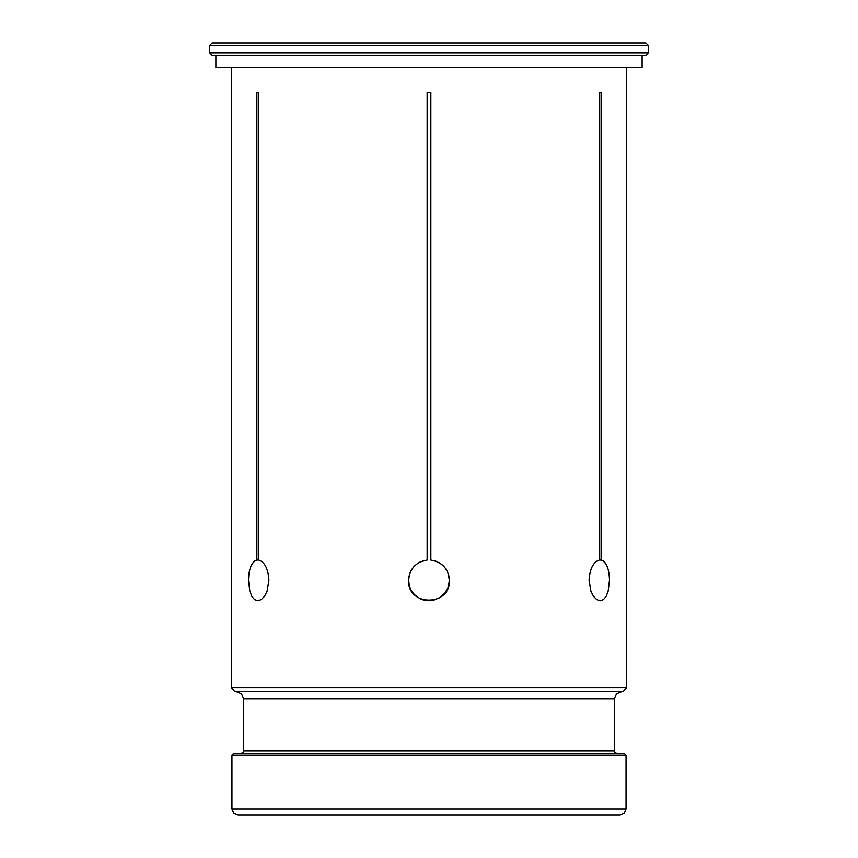 <?xml version="1.0" encoding="UTF-8"?>
<svg xmlns="http://www.w3.org/2000/svg" width="858" height="858" viewBox="0 0 858 858"><rect width="100%" height="100%" fill="white"/><g stroke="black" fill="none" stroke-linecap="round" stroke-linejoin="round"><path stroke-width="1.29" d="M648.305 45.367L209.695 45.367L212.162 42.9L645.838 42.9L648.305 45.367L648.305 52.788L209.695 52.788L212.162 55.255L645.838 55.255L648.305 52.788M642.127 55.255L642.127 67.61L215.873 67.61L215.873 55.255M409.105 584.781L408.612 580.351C409.588 568.811 415.765 562.044 427.145 560.049L427.145 92.321L430.855 92.321L430.855 560.049L436.379 561.346M439.521 562.891L442.224 564.843M444.648 567.288L446.61 570.087M448.058 573.123L449.388 580.351L448.251 587.044L445.002 592.985L439.94 597.554L433.59 600.214L429 600.739L422.072 599.528M430.855 560.049C442.256 562.076 448.434 568.843 449.388 580.351C450.611 606.692 407.346 606.606 408.612 580.351L409.405 574.742M410.65 571.482L412.333 568.607M414.575 565.948L417.149 563.77M420.045 562.044L423.584 560.703M427.145 560.049L422.458 561.046M419.262 562.44L416.441 564.296M413.942 566.612L411.84 569.358M410.263 572.318L408.891 577.016M408.612 580.351L409.416 586.003M410.682 589.307L412.344 592.106M412.333 592.095L414.575 594.755L419.776 598.53M420.098 598.691L423.348 599.935M429.075 600.739L432.979 600.343M448.873 584.877L449.367 581.263M449.388 580.351L448.831 575.632M447.254 571.289L446.16 569.358M443.264 565.787L441.559 564.296M437.719 561.926L434.202 560.639M626.061 808.922L624.259 813.287L619.884 815.1L238.116 815.1L233.741 813.287L231.939 808.922L626.061 808.922L626.061 755.179L231.939 755.179L231.939 808.922M231.939 755.179L233.784 753.324L624.216 753.324L626.061 755.179M622.972 691.548L235.028 691.548L231.317 687.837L626.683 687.837L622.972 691.548M231.317 67.61L231.317 687.837M420.281 561.926L419.165 562.494M414.736 565.787L413.964 566.591M410.746 571.289L410.328 572.179M409.405 585.96L410.65 589.221M423.316 599.924L424.957 600.332M429.011 600.739L433.086 600.321M437.902 598.691L440.851 596.943M439.704 562.998L438.835 562.494M606.123 564.285L604.911 562.505M603.356 561.025L601.115 560.049C606.467 562.076 609.255 568.843 609.48 580.351L608.183 591.183L606.209 596.278L603.485 599.581L600.225 600.739L596.75 599.603L593.489 596.289L590.915 591.205L589.092 580.351C589.832 568.811 593.232 562.044 599.259 560.049L599.259 92.321L601.115 92.321L601.115 560.049L599.259 560.049M254.644 561.025L253.089 562.505M251.877 564.285L250.761 566.623M249.871 569.337L249.217 572.243M268.908 580.351L267.095 591.183L264.521 596.278L261.282 599.581L257.829 600.739L254.547 599.603L251.802 596.289L249.828 591.205L248.52 580.351C248.756 568.811 251.544 562.044 256.885 560.049L256.885 92.321L258.741 92.321L258.741 560.049C264.79 562.076 268.179 568.843 268.908 580.351M621.739 691.548L616.494 693.714L614.328 698.959L614.328 750.857L615.047 752.605L616.795 753.324M601.115 92.321L599.259 92.321M258.741 560.049L256.885 560.049M258.741 92.321L256.885 92.321M614.328 750.857L243.672 750.857L243.672 698.959L614.328 698.959M626.683 67.61L626.683 687.837M209.695 45.367L209.695 52.788M243.672 750.857L242.953 752.605L241.205 753.324M236.261 691.548L241.506 693.714L243.672 698.959"/></g></svg>
